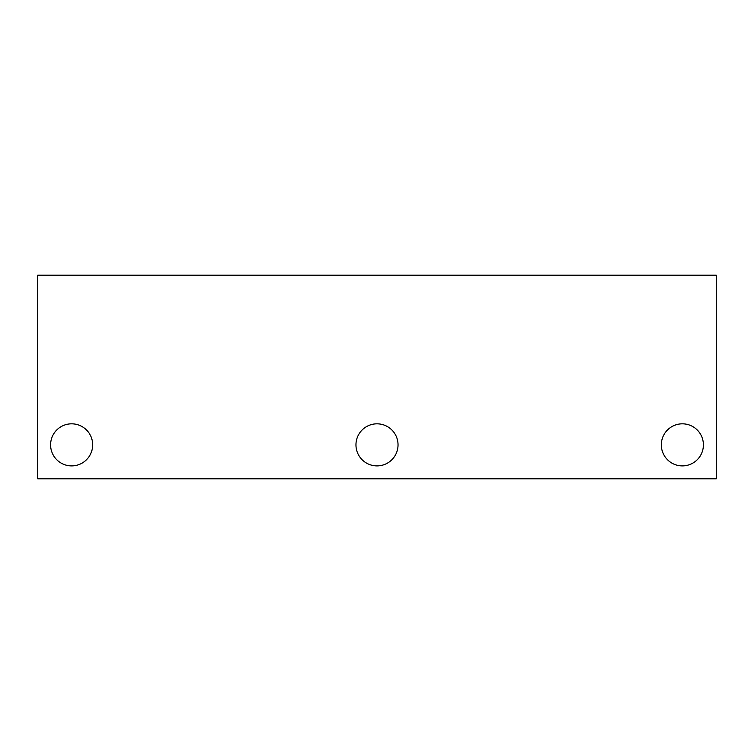 <?xml version="1.0" encoding="UTF-8"?>
<svg xmlns="http://www.w3.org/2000/svg" width="754" height="754" viewBox="0 0 754 754"><rect width="100%" height="100%" fill="white"/><g stroke="black" fill="none" stroke-linecap="round" stroke-linejoin="round"><path stroke-width="1.13" d="M716.3 478.79L37.7 478.79L37.7 275.21L716.3 275.21L716.3 478.79M398.037 444.86A21.037 21.037 0 0 0 366.482 426.641A21.037 21.037 0 0 0 366.482 463.079A21.037 21.037 0 0 0 398.037 444.86M703.407 444.86A21.037 21.037 0 0 0 671.852 426.641A21.037 21.037 0 0 0 671.852 463.079A21.037 21.037 0 0 0 703.407 444.86M92.667 444.86A21.037 21.037 0 0 0 61.112 426.641A21.037 21.037 0 0 0 61.112 463.079A21.037 21.037 0 0 0 92.667 444.86"/></g></svg>
